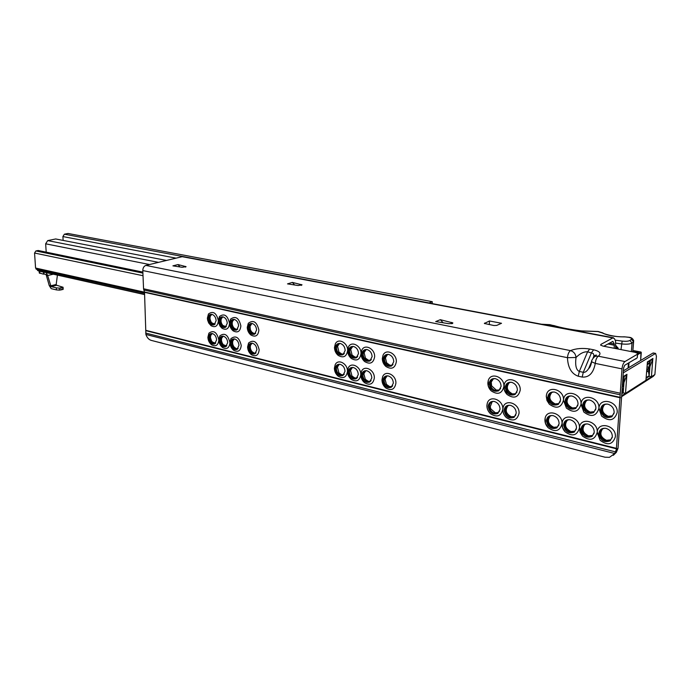 <?xml version="1.0" encoding="UTF-8"?>
<svg xmlns="http://www.w3.org/2000/svg" width="691" height="691" viewBox="0 0 691 691"><rect width="100%" height="100%" fill="white"/><g stroke="black" fill="none" stroke-linecap="round" stroke-linejoin="round"><path stroke-width="1.04" d="M448.709 323.69L452.51 323.509L452.864 322.913L440.34 319.691L435.693 321.574L448.709 323.69M298.106 285.521L302.045 284.865L292.362 282.412L287.516 283.88L298.106 285.521M182.174 267.287L186.069 266.674L177.993 264.567L172.914 265.854L182.174 267.287M212.163 314.405L211.757 314.431C210.021 314.802 209.123 316.184 209.079 318.586C209.382 321.643 210.677 323.587 212.975 324.425L215.186 323.984M216.136 320.65L214.201 324.822C210.867 325.513 208.794 323.5 207.982 318.767C208.138 315.588 209.442 314.111 211.904 314.336C214.391 315.226 215.808 317.324 216.136 320.65M207.378 318.197L208.457 313.973C213.182 310.63 216.482 312.876 218.365 320.728L219.427 316.538C224.238 313.083 227.607 315.346 229.524 323.302L230.578 319.147C235.484 315.588 238.913 317.843 240.874 325.919C240.2 331.516 237.644 333.174 233.204 330.885C230.967 329.071 229.749 326.575 229.533 323.414C228.851 328.873 226.346 330.497 222.027 328.277L220.023 326.083L218.632 322.732L218.408 320.944L219.427 316.538M212.543 333.589L212.189 333.615C210.496 333.986 209.623 335.342 209.572 337.683C209.874 340.715 211.17 342.658 213.459 343.522L215.713 343.082M216.611 339.868L214.728 343.937C211.403 344.636 209.321 342.615 208.492 337.882C208.639 334.772 209.909 333.33 212.318 333.537C214.841 334.409 216.266 336.526 216.611 339.868M207.887 337.277L208.915 333.166C213.614 329.84 216.922 332.095 218.822 339.946L219.842 335.878C224.627 332.44 227.995 334.703 229.939 342.667L230.941 338.633C235.821 335.083 239.25 337.355 241.237 345.422C240.589 350.898 238.084 352.522 233.705 350.311C231.39 348.402 230.146 345.932 229.982 342.883L230.941 338.633M223.245 316.919L222.822 316.944C221.06 317.316 220.144 318.715 220.084 321.125C220.386 324.2 221.707 326.161 224.031 327.007L226.328 326.541M227.279 323.224L225.326 327.413C221.923 328.13 219.816 326.092 218.995 321.315C219.159 318.11 220.489 316.625 222.986 316.858C225.525 317.748 226.95 319.873 227.279 323.224M223.573 336.249L223.202 336.275C221.483 336.647 220.593 338.011 220.541 340.369C220.835 343.418 222.148 345.379 224.471 346.251L226.812 345.785M227.702 342.581L225.802 346.666C222.407 347.392 220.291 345.353 219.453 340.559C219.608 337.433 220.913 335.981 223.357 336.197C225.914 337.078 227.365 339.212 227.702 342.581M234.508 319.475L234.059 319.492C232.271 319.881 231.347 321.28 231.278 323.708C231.571 326.808 232.91 328.786 235.277 329.642L237.661 329.141M238.611 325.841L236.624 330.039C233.161 330.782 231.01 328.735 230.181 323.898C230.362 320.667 231.718 319.173 234.258 319.415C236.832 320.322 238.283 322.464 238.611 325.841M234.785 338.944L234.387 338.97C232.642 339.359 231.744 340.723 231.684 343.09C231.977 346.165 233.299 348.143 235.657 349.033L238.093 348.523M238.974 345.345L237.056 349.439C233.593 350.19 231.433 348.143 230.587 343.289C230.759 340.145 232.09 338.676 234.577 338.901C237.177 339.799 238.645 341.941 238.974 345.345M252.396 323.535L251.904 323.552C250.082 323.949 249.131 325.366 249.054 327.802C249.347 330.937 250.703 332.95 253.131 333.822L255.67 333.252M256.603 329.987L254.59 334.211C251.014 334.997 248.803 332.924 247.957 327.992C248.155 324.735 249.563 323.224 252.163 323.474C254.806 324.399 256.283 326.575 256.603 329.987M247.257 327.387L248.294 323.293C253.329 319.553 256.871 321.816 258.9 330.073C258.175 335.766 255.523 337.424 250.945 335.04C248.682 333.174 247.456 330.652 247.257 327.474M252.586 343.237L252.155 343.263C250.375 343.652 249.451 345.042 249.382 347.418C249.667 350.527 251.023 352.531 253.433 353.438L256.015 352.868M256.888 349.724L254.936 353.844C251.36 354.638 249.149 352.565 248.285 347.616C248.475 344.438 249.84 342.961 252.396 343.185C255.065 344.109 256.56 346.286 256.888 349.724M247.585 346.977L248.57 343.012C253.588 339.29 257.121 341.553 259.177 349.81C258.477 355.373 255.877 356.997 251.369 354.69C249.054 352.825 247.793 350.285 247.594 347.072M340.438 343.505L339.73 343.531C337.726 343.971 336.655 345.448 336.517 347.962C336.767 351.278 338.262 353.421 341 354.388L342.373 354.457L344.343 353.438M345.163 350.432L343.012 354.733C338.858 355.77 336.327 353.585 335.403 348.178C335.705 344.731 337.329 343.159 340.283 343.47C343.263 344.489 344.887 346.804 345.163 350.432M334.487 347.495L335.36 343.824C338.288 337.571 348.005 342.805 347.633 350.518L348.48 346.934C351.399 340.49 361.428 345.759 361.013 353.602L361.825 350.104C364.744 343.47 375.083 348.756 374.643 356.746C373.468 363.095 370.143 364.701 364.667 361.566C362.309 359.467 361.091 356.815 361.013 353.602C359.899 359.873 356.66 361.488 351.296 358.448C348.938 356.375 347.72 353.732 347.633 350.518C346.571 356.711 343.418 358.335 338.167 355.39C335.809 353.343 334.582 350.708 334.487 347.495M340.162 364.33L339.531 364.364C337.579 364.805 336.534 366.247 336.413 368.692C336.664 371.983 338.149 374.125 340.87 375.118L342.321 375.196L344.248 374.168M345.008 371.292L342.935 375.481C338.789 376.526 336.241 374.332 335.299 368.916C335.584 365.565 337.173 364.027 340.058 364.304C343.073 365.314 344.723 367.647 345.008 371.292M334.392 368.199L335.213 364.658C338.072 358.404 347.841 363.708 347.469 371.395L348.264 367.932C351.114 361.497 361.186 366.826 360.78 374.643L361.54 371.274C364.382 364.641 374.772 370.005 374.332 377.96C373.209 384.144 369.953 385.725 364.563 382.702C362.127 380.594 360.866 377.908 360.78 374.643C359.717 380.75 356.547 382.339 351.261 379.419C348.825 377.329 347.564 374.66 347.469 371.395C346.459 377.424 343.367 379.022 338.193 376.189C335.766 374.125 334.496 371.464 334.392 368.199M353.714 346.519L352.971 346.545C350.933 346.986 349.845 348.471 349.698 350.993C349.948 354.345 351.46 356.513 354.241 357.489L355.666 357.558L357.722 356.461M358.517 353.516L356.349 357.826C352.108 358.897 349.516 356.703 348.584 351.218C348.903 347.746 350.57 346.165 353.576 346.485C356.599 347.521 358.249 349.862 358.517 353.516M353.36 367.508L352.695 367.543C350.717 367.992 349.663 369.443 349.525 371.896C349.767 375.213 351.278 377.381 354.042 378.392L355.545 378.469L357.558 377.364M358.292 374.548L356.21 378.746C351.969 379.825 349.37 377.623 348.411 372.129C348.713 368.752 350.337 367.206 353.274 367.491C356.34 368.519 358.016 370.868 358.292 374.548M367.223 349.577L366.446 349.611C364.382 350.061 363.276 351.555 363.12 354.094C363.362 357.472 364.9 359.657 367.724 360.65L369.201 360.719L371.343 359.545M372.112 356.651L369.927 360.97C365.591 362.093 362.948 359.873 361.998 354.319C362.334 350.821 364.036 349.231 367.102 349.551C370.177 350.605 371.853 352.971 372.112 356.651M366.791 370.747L366.092 370.782C364.088 371.24 363.017 372.699 362.87 375.161C363.112 378.504 364.641 380.689 367.457 381.717L369.003 381.795L371.11 380.611M371.818 377.856L369.72 382.063C365.384 383.185 362.732 380.966 361.756 375.394C362.084 371.991 363.734 370.436 366.722 370.73C369.84 371.767 371.542 374.142 371.818 377.856M388.731 354.457L387.893 354.492C385.785 354.958 384.645 356.461 384.481 359.009C384.706 362.438 386.278 364.658 389.188 365.669L390.735 365.738L393.032 364.433M393.758 361.643L391.547 365.98C387.064 367.171 384.334 364.926 383.358 359.242C383.721 355.701 385.483 354.103 388.627 354.44C391.797 355.511 393.507 357.912 393.758 361.643M382.313 358.517L383.064 355.174C385.958 348.204 396.833 353.516 396.332 361.747C395.053 368.225 391.59 369.815 385.941 366.506C383.574 364.373 382.365 361.713 382.313 358.517M388.169 375.895L387.418 375.939C385.371 376.405 384.274 377.873 384.118 380.352C384.343 383.738 385.906 385.958 388.8 387.012L390.432 387.09L392.678 385.777M393.343 383.125L391.218 387.331C386.735 388.532 383.997 386.286 382.995 380.594C383.35 377.148 385.06 375.576 388.126 375.887C391.339 376.949 393.075 379.368 393.343 383.125M381.968 379.825L382.676 376.612C385.483 369.65 396.401 375.04 395.9 383.229C394.682 389.534 391.296 391.097 385.733 387.927C383.28 385.777 382.028 383.082 381.968 379.825M495.335 378.642L494.169 378.694C491.845 379.221 490.567 380.793 490.325 383.41C490.498 387.046 492.242 389.439 495.559 390.57L499.248 389.974L500.655 388.463M501.096 386.416L498.807 390.76C493.512 392.358 490.316 389.992 489.202 383.669C489.712 379.912 491.776 378.245 495.387 378.659C498.997 379.851 500.906 382.443 501.096 386.416M487.855 382.84L488.269 380.534C490.705 371.706 504.724 376.992 503.877 386.528L504.231 384.429C506.529 375.282 521.118 380.534 520.211 390.294C518.224 397.601 513.871 399.009 507.151 394.535C504.905 392.246 503.817 389.577 503.877 386.528C502.003 393.715 497.779 395.166 491.197 390.873C488.926 388.592 487.811 385.915 487.855 382.84M494.074 401.419L493.046 401.48C490.8 402.015 489.565 403.544 489.34 406.066C489.513 409.677 491.249 412.061 494.54 413.235L496.63 413.322L499.645 411.154M500.042 409.245L497.857 413.443C492.579 415.049 489.366 412.682 488.217 406.351C488.701 402.706 490.705 401.074 494.22 401.445C497.891 402.628 499.826 405.228 500.042 409.245M486.887 405.47L487.276 403.276C489.608 394.492 503.653 399.89 502.806 409.357L503.134 407.362C505.346 398.266 519.934 403.63 519.036 413.33C517.153 420.404 512.903 421.812 506.287 417.545C503.912 415.222 502.754 412.492 502.806 409.357C501.027 416.327 496.898 417.761 490.42 413.667C488.027 411.361 486.844 408.623 486.887 405.47M511.521 382.322L510.295 382.365C507.945 382.909 506.65 384.49 506.391 387.107C506.555 390.786 508.326 393.196 511.711 394.354L515.529 393.723L517.006 392.073M517.395 390.182L515.106 394.509C509.682 396.185 506.408 393.81 505.268 387.383C505.803 383.591 507.911 381.907 511.599 382.33C515.279 383.557 517.213 386.165 517.395 390.182M510.139 405.289L509.068 405.358C506.797 405.902 505.544 407.44 505.311 409.97C505.467 413.607 507.229 416.025 510.589 417.217L514.467 416.595L515.883 414.98M516.237 413.209L514.052 417.399C508.645 419.074 505.354 416.699 504.18 410.255C504.689 406.584 506.736 404.935 510.321 405.323C514.069 406.524 516.039 409.158 516.237 413.209M554.363 392.039L552.99 392.099C550.554 392.669 549.198 394.276 548.922 396.91C549.06 400.676 550.9 403.155 554.458 404.356L556.73 404.434L558.639 403.639L560.297 401.592M560.556 400.141L558.268 404.451C552.498 406.317 549.008 403.898 547.79 397.195C548.395 393.317 550.641 391.616 554.519 392.073C558.388 393.343 560.41 396.029 560.556 400.141M546.27 396.297L546.486 394.82C548.308 384.775 564.53 389.845 563.459 400.262L563.614 399.078C565.195 388.636 582.142 393.594 581.001 404.304L581.096 403.44C582.375 392.583 600.108 397.411 598.898 408.433L598.95 407.932C599.874 396.625 618.462 401.281 617.175 412.639C614.377 420.733 609.177 421.864 601.585 416.051L598.898 408.433C596.281 416.353 591.254 417.563 583.826 412.043L581.001 404.304C578.54 412.078 573.677 413.339 566.413 408.087L563.459 400.262C561.152 407.897 556.445 409.21 549.328 404.2L546.961 400.486L546.27 396.297M552.662 415.541L551.47 415.619C549.129 416.189 547.825 417.753 547.557 420.301C547.695 424.024 549.526 426.502 553.059 427.746L555.443 427.833L557.3 427.038L558.881 425.043M559.114 423.704L556.937 427.867C551.185 429.742 547.678 427.314 546.434 420.594C547.004 416.846 549.172 415.179 552.947 415.593C556.886 416.846 558.941 419.549 559.114 423.704M544.923 419.653L545.121 418.262C546.866 408.286 563.061 413.503 561.999 423.833L562.137 422.711C563.649 412.354 580.544 417.476 579.421 428.092L579.507 427.28C580.725 416.518 598.397 421.519 597.197 432.436L597.24 431.97C598.121 420.776 616.614 425.63 615.344 436.867C612.718 444.676 607.657 445.833 600.151 440.331L597.197 432.436C594.735 440.089 589.838 441.307 582.504 436.081L580.095 432.298L579.421 428.092C577.106 435.606 572.364 436.867 565.195 431.892C562.958 429.517 561.887 426.831 561.999 423.833C559.822 431.219 555.227 432.531 548.213 427.772C545.933 425.406 544.836 422.702 544.923 419.653M571.733 395.978L570.291 396.047C567.829 396.625 566.456 398.241 566.162 400.884C566.292 404.684 568.166 407.189 571.785 408.416L574.152 408.485L576.13 407.655L577.857 405.436M578.065 404.183L575.776 408.476C569.859 410.428 566.274 408.001 565.039 401.177C565.67 397.265 567.959 395.546 571.923 396.021C575.871 397.316 577.918 400.037 578.065 404.183M569.894 419.696L568.65 419.783C566.283 420.361 564.962 421.933 564.685 424.49C564.806 428.247 566.672 430.752 570.274 432.022L572.744 432.1L574.67 431.262L576.32 429.102M576.501 427.954L574.325 432.1C568.425 434.06 564.841 431.625 563.562 424.792C564.158 421.009 566.378 419.333 570.222 419.757C574.247 421.026 576.337 423.764 576.501 427.954M589.458 400.003L587.955 400.072C585.458 400.668 584.059 402.292 583.757 404.943C583.869 408.77 585.778 411.309 589.475 412.553L591.928 412.622L593.984 411.75L595.772 409.34M595.927 408.303L593.655 412.579C587.583 414.626 583.912 412.181 582.634 405.237C583.29 401.29 585.64 399.562 589.682 400.046C593.716 401.367 595.797 404.114 595.927 408.303M587.48 423.937L586.184 424.032C583.791 424.62 582.444 426.2 582.159 428.757C582.271 432.549 584.163 435.088 587.842 436.375L590.408 436.453L592.403 435.58L594.105 433.24M594.243 432.298L592.075 436.427C586.028 438.474 582.349 436.021 581.036 429.068C581.658 425.25 583.93 423.566 587.86 424.006C591.962 425.302 594.087 428.066 594.243 432.298M600.591 409.383C601.282 405.401 603.684 403.665 607.812 404.166C611.932 405.505 614.049 408.286 614.161 412.51L611.898 416.768C605.679 418.91 601.904 416.448 600.591 409.383M607.544 404.105L605.981 404.183C603.45 404.796 602.034 406.42 601.714 409.081C601.818 412.95 603.761 415.516 607.536 416.785L610.084 416.854L612.209 415.93L614.057 413.304M598.872 433.43C599.52 429.586 601.852 427.893 605.852 428.342C610.049 429.655 612.217 432.454 612.347 436.729L610.205 440.832C604.003 442.983 600.229 440.512 598.872 433.43M605.428 428.265L604.081 428.368C601.654 428.973 600.289 430.553 599.995 433.119C600.099 436.945 602.025 439.511 605.765 440.823L608.443 440.901L610.498 439.977L612.261 437.446M602.587 428.904C599.382 433.585 600.678 437.394 606.491 440.314L610.697 439.822M584.802 424.516C581.563 429.146 582.824 432.937 588.577 435.883L592.576 435.442M567.363 420.214C564.106 424.81 565.333 428.575 571.025 431.538L574.817 431.149M550.278 416.008C547.004 420.551 548.188 424.309 553.819 427.271L557.43 426.943M604.487 404.701C601.058 409.461 602.31 413.33 608.261 416.302L612.347 415.818M586.573 400.53C583.118 405.246 584.336 409.098 590.218 412.086L594.096 411.663M569.013 396.453C565.549 401.117 566.724 404.952 572.545 407.958L576.216 407.586M551.807 392.462C548.326 397.083 549.466 400.892 555.218 403.907L558.708 403.587M508.092 405.652C504.81 410.074 505.907 413.779 511.375 416.768L514.545 416.535M492.147 401.739L490.204 406.826L490.835 408.925L495.343 412.795L498.358 412.596M493.288 378.936L491.241 382.071L491.638 385.872L496.363 390.147L499.256 389.966L498.807 390.76M509.336 382.641C505.864 387.133 506.918 390.89 512.497 393.922L515.555 393.706M386.951 376.042L385.034 379.169L386.45 384.386L389.646 386.623L392.272 386.39M365.703 370.868L363.837 373.745L365.306 379.29L368.312 381.337L370.739 381.156M352.341 367.621L350.518 370.35L352.013 376.068L354.906 378.02L357.204 377.865M339.221 364.425L337.433 367.033L338.944 372.907L341.734 374.755L343.919 374.634M339.445 343.582L337.554 346.26L338.97 352.099L341.872 354.042L343.98 353.913M352.643 346.606L350.708 349.421L352.099 355.088L355.114 357.135L357.342 356.988M366.075 349.681L364.097 352.643L365.461 358.128L368.588 360.287L370.937 360.106M387.452 354.587L385.405 357.8L386.71 362.939L390.044 365.306L392.6 365.064M252.077 343.272L250.574 345.163C249.917 347.53 250.444 349.732 252.155 351.771L254.331 353.11L255.817 353.118M234.344 338.979L232.91 340.749C232.211 343.151 232.737 345.379 234.491 347.452L236.564 348.713L237.92 348.73M223.184 336.275L221.785 337.968C221.06 340.395 221.586 342.641 223.366 344.723L226.657 345.975M212.197 333.615L210.841 335.247C210.09 337.683 210.617 339.946 212.422 342.045L215.575 343.254M211.783 314.422L210.366 316.089C209.598 318.516 210.09 320.788 211.861 322.904L215.039 324.165M222.822 316.944L221.362 318.672C220.61 321.09 221.111 323.345 222.856 325.444L226.164 326.739M234.033 319.501L232.53 321.306C231.813 323.699 232.306 325.936 234.024 328.018L236.184 329.339L237.479 329.357M251.852 323.561L250.038 326.394L250.436 329.927L251.766 332.103L254.038 333.511L255.454 333.511M614.204 348.273L614.273 344.023L612.813 341.397L603.787 346.251M637.232 357.834L624.69 365.289L623.628 367.906L618.03 448.26L616.337 449.478L621.995 368.882C622.418 365.254 623.412 362.81 624.975 361.548L637.525 354.163L637.232 357.834L637.655 354.068M489.478 320.97L484.374 323.466L493.944 325.521L496.665 325.426L501.519 323.284L489.478 320.97L489.34 324.321L488.857 324.528M179.936 266.942L177.993 264.567M294.608 284.986L292.362 282.412M443.156 322.783L440.34 319.691M218.822 340.076C218.192 345.345 215.799 346.925 211.627 344.835C209.338 342.969 208.103 340.525 207.922 337.502L208.915 333.166M229.939 342.779C229.282 348.109 226.829 349.698 222.58 347.556C220.274 345.664 219.038 343.202 218.866 340.171L219.842 335.878M616.337 449.478L614.748 453.512L609.445 457.338L604.988 457.2L151.148 340.361C148.781 339.601 147.028 337.631 145.896 334.453L144.523 292.319L143.555 288.778L142.795 270.57C142.882 267.875 143.909 266.156 145.87 265.404L182.649 256.568M218.365 320.857C217.708 326.247 215.272 327.862 211.04 325.703L208.725 323.017L207.645 320.192L207.412 318.413L208.457 313.973M181.647 256.577L612.839 337.925L600.92 344.377L600.669 345.163L603.062 346.113L635.15 352.35L637.707 353.36L637.525 354.163M145.87 265.404L570.481 350.613C568.84 351.805 567.838 354.163 567.458 357.688L576.018 357.489C580.095 353.438 583.947 351.555 587.592 351.831L593.189 353.455L593.94 355.209L593.56 357.618M612.839 337.925L614.42 338.607L615.543 340.948L615.646 348.558M591.772 360.771L591.634 361.79L595.271 363.397C595.677 359.821 596.678 357.42 598.276 356.193L624.975 361.548M613.314 455.343L616.355 452.337L618.03 448.26M221.681 323.699L221.111 321.937M210.876 321.557L210.029 318.871M211.532 340.905L210.513 337.847M222.321 343.289L221.526 340.957M233.195 345.483L232.807 344.368M591.651 361.523L588.646 368.623C586.711 371.447 584.923 372.674 583.29 372.302L579.326 371.456C576.139 370.022 575.042 365.358 576.018 357.489C575.646 353.93 573.798 351.641 570.481 350.613C576.104 348.437 582.496 347.901 589.665 349.007L587.592 351.831L579.326 371.456L578.212 376.215L582.176 377.061C589.086 377.597 593.457 373.045 595.271 363.397L621.995 368.882M593.215 357.713L593.94 355.969L596.273 354.958L596.039 356.185L598.276 356.193C601.585 353.498 600.03 351.356 593.612 349.784L589.665 349.007M432.264 301.691L68.003 233.463L64.393 234.197L429.016 302.917L432.264 301.691L432.212 303.608M63.131 240.416L62.89 236.564L64.393 234.197M46.193 252.155L45.649 243.811L47.705 240.606L55.651 238.965L166.203 260.386M59.296 288.104L56.299 287.853L56.429 289.892L59.426 290.142L59.296 288.104L63.071 287.249L56.671 285.262L56.178 284.485L57.422 275.104M63.071 287.326L63.192 289.287L59.426 290.142M56.178 284.485L50.573 285.849L49.225 285.538L46.306 275.217L47.662 275.528L51.074 286.627L56.299 287.853M56.429 289.892L51.203 288.657L49.225 285.538M46.306 275.217L45.813 274.439L44.017 274.033L43.896 272.081M39.283 272.936L43.464 274.163L43.697 272.038M43.464 274.163L44.017 274.033M43.334 272.124L39.145 271.027M46.142 272.591L47.662 275.528L53.328 274.189M144.618 294.591L38.143 270.803L35.569 268.039L34.559 253.036L35.889 250.945L38.273 250.513M622.366 384.403L623.956 380.136L624.198 377.545L622.833 378.262M646.69 371.093L648.745 367.457L650.309 361.488L647.165 365.297M622.902 377.338L626.858 374.911L622.133 387.409L623.213 392.238L621.822 393.119M647.407 362.334L652.814 359.026L648.313 370.981L646.612 372.052L648.313 370.981L649.169 375.723L646.145 377.649M626.858 374.911L625.519 393.352L622.047 395.58M652.814 359.026L651.414 376.776L625.519 393.352L623.178 392.842L621.874 393.671M623.247 372.864L655.612 353.412L656.415 356.331L654.878 374.548L651.414 376.776L649.134 376.301L646.102 378.236M622.038 396.392L653.332 376.31L654.878 374.548M626.987 374.323L622.945 376.794M645.93 380.283L647.432 361.808M652.952 358.448L647.441 361.894M623.403 370.86L652.909 353.084L655.189 353.524M653.401 352.989L652.909 353.084M649.134 376.301L649.929 366.679M623.178 392.842L623.947 382.849M623.645 386.692L622.608 386.476M649.765 367.137L649.298 374.125M632.619 360.572L635.919 358.612M635.426 358.905L635.884 358.992M185.542 266.424L185.568 267.115M301.319 284.537L301.319 285.435M451.784 322.421L451.741 323.708M144.523 292.319L620.397 397.809M146.112 330.41L616.545 448.381M142.795 270.57L567.458 357.688C567.916 367.647 571.5 373.814 578.212 376.215M143.555 288.778L620.147 393.196M143.78 290.004L620.147 394.811M144.471 292.017L620.397 397.403M146.086 330.73L616.476 448.822M145.723 333.079L615.543 451.905M145.896 334.453L614.748 453.512M612.407 341.544L613.15 341.691M609.54 343.107L614.273 344.023M607.907 343.997L614.42 345.258M600.85 345.319L600.92 344.377M593.612 349.784L591.548 352.626L583.29 372.302L582.176 377.061M484.564 323.604L484.581 323.077M62.89 236.564L175.644 258.063M47.705 240.606L158.325 262.33M45.649 243.811L149.472 264.515M62.691 289.615L62.561 287.577M60.92 287.992L61.041 290.021M56.671 285.262L51.074 286.627M39.758 271.33L39.888 273.36M37.91 250.513L142.856 272.176M35.889 250.945L142.899 273.1M34.559 253.036L143.011 275.709M35.569 268.039L144.505 292.172M36.044 269.101L144.566 293.234M37.608 270.526L144.609 294.418M623.956 380.136L622.738 379.54M650.024 364.036L648.288 363.216M648.745 367.457L647.052 366.653M623.049 385.284L623.748 385.44M637.232 353.015L638.415 352.315L637.966 351.978L635.66 351.529L633.707 352.065M632.17 351.771L634.01 350.7L640.928 352.047L637.828 353.87M637.603 354.673L641.283 352.505L640.643 360.469M628.646 367.698L629.035 362.706M628.447 363.051L628.067 368.044M635.435 352.41L637.758 352.617M634.563 351.572L635.47 352.004L635.66 351.529M637.966 351.978L637.948 352.505M640.661 360.46L640.972 352.03L633.673 350.821M641.283 352.505L641.032 352.073M634.096 350.717L632.066 351.745M541.908 324.286L553.076 325.487C561.127 327.897 570.636 329.728 581.606 330.98L597.948 331.559L603.528 333.356C601.533 332.95 613.651 337.355 624.327 336.811L628.775 337.32C631.228 337.908 632.118 338.564 631.436 339.281L629.916 340.456C628.465 341.294 625.873 341.501 622.15 341.095L615.154 340.145M541.528 324.217L549.915 324.675L553.076 325.487M615.983 343.151L621.434 343.893C626.487 344.464 630.011 344.178 632.006 343.047L633.543 341.838L633.682 340.68C632.887 338.607 631.358 337.476 629.095 337.277L624.223 336.811M622.15 341.095L621.002 349.594M632.801 351.322L633.543 341.838L631.436 339.281M631.358 351.607L632.032 343.021L629.916 340.456M602.077 332.812C607.147 335.446 614.619 336.811 624.491 336.906M617.909 348.998L617.849 348.195L617.426 348.903M616.761 348.324L617.581 347.34L616.674 347.167M616.614 347.659L617.849 348.195M616.622 347.608L616.787 348.713L616.761 346.64L615.681 348.1M615.802 346.467L616.458 346.657M617.789 348.342L616.614 347.815M615.785 346.649L616.415 346.839M616.769 348.333L616.959 348.808M213.968 324.476L214.875 324.191L214.201 324.822M215.367 343.306L214.728 343.937M225.957 326.783L225.326 327.413M225.551 346.321L226.449 346.01L225.802 346.666M237.263 329.4L236.624 330.039M230.578 319.147L229.567 323.509L229.792 325.306L231.191 328.674L233.204 330.885M237.687 348.791L237.056 349.439M255.212 333.563L254.59 334.211M248.294 323.293L247.309 327.594C247.456 330.618 248.674 333.097 250.945 335.04M255.558 353.187L254.936 353.844M248.57 343.012L247.637 347.193C247.801 350.259 249.045 352.755 251.369 354.69M343.574 354.042L343.012 354.733M335.36 343.824L334.556 347.668C334.66 350.743 335.861 353.317 338.167 355.39M343.496 374.772L342.935 375.481M335.213 364.658L334.461 368.381C334.574 371.508 335.809 374.107 338.193 376.189M356.91 357.126L356.349 357.826M348.48 346.934L347.703 350.691C347.798 353.775 348.998 356.357 351.296 358.448M356.755 378.029L356.21 378.746M348.264 367.932L347.538 371.577C347.642 374.703 348.886 377.321 351.261 379.419M370.48 360.261L369.927 360.97M361.825 350.104L361.091 353.775C361.177 356.858 362.369 359.45 364.667 361.566M370.255 381.337L369.72 382.063M361.54 371.274L360.857 374.824C360.944 377.96 362.188 380.586 364.563 382.702M392.082 365.254L391.547 365.98M383.064 355.174L382.391 358.672C382.46 361.756 383.643 364.373 385.941 366.506M391.745 386.597L391.218 387.331M382.676 376.612L382.037 379.99C382.114 383.134 383.35 385.777 385.733 387.927M488.269 380.534L488.321 386.001L491.197 390.873M498.28 412.648L497.857 413.443M487.276 403.276L486.948 405.574C486.956 408.683 488.114 411.378 490.42 413.667M515.529 393.723L515.106 394.509M504.231 384.429L504.318 389.672L507.151 394.535M514.467 416.595L514.052 417.399M503.134 407.362L502.858 409.452C502.858 412.544 503.998 415.248 506.287 417.545M558.639 403.639L558.268 404.451M546.486 394.82L546.313 396.358L549.328 404.2M557.3 427.038L556.937 427.867M545.121 418.262L545.527 423.41L548.213 427.772M576.13 407.655L575.776 408.476M563.614 399.078L563.493 400.314L566.413 408.087M574.67 431.262L574.325 432.1M562.137 422.711L562.569 427.539L565.195 431.892M593.984 411.75L593.655 412.579M581.096 403.44L583.826 412.043M592.403 435.58L592.075 436.427M579.507 427.28L582.504 436.081M598.95 407.932L601.585 416.051M612.209 415.93L611.898 416.768M597.24 431.97L600.151 440.331M610.498 439.977L610.205 440.832M225.059 327.068L225.966 326.774M236.331 329.702L237.238 329.4M254.236 333.883L255.134 333.572M254.599 353.507L255.497 353.179M236.771 349.093L237.669 348.782M214.504 343.582L215.411 343.28M342.373 354.457L343.246 354.112M355.666 357.558L356.539 357.204M369.201 360.719L370.056 360.356M390.735 365.738L391.59 365.375M390.432 387.09L391.279 386.701M369.003 381.795L369.858 381.415M355.545 378.469L356.409 378.098M342.321 375.196L343.185 374.833M497.546 390.648L498.349 390.225M513.776 394.423L514.562 393.991M496.63 413.322L497.425 412.873M512.757 417.295L513.543 416.846M610.084 416.854L610.809 416.371M591.928 412.622L592.671 412.156M574.152 408.485L574.903 408.027M556.73 404.434L557.49 403.976M555.443 427.833L556.195 427.358M572.744 432.1L573.495 431.616M590.408 436.453L591.142 435.961M608.443 440.901L609.168 440.392M182.493 256.534L613.487 337.787M596.039 356.185C593.811 356.219 590.762 361.574 591.634 361.79C590.986 365.194 589.993 367.474 588.646 368.623L591.548 361.687M39.154 271.045L39.292 273.075M38.212 250.505L142.856 272.099M655.612 353.412L653.332 352.971M638.052 352.445L637.154 352.971M553.629 325.496C561.489 327.862 570.852 329.659 581.71 330.903L598.147 331.49L602.898 332.932M632.844 351.296L633.595 341.803M618.143 348.212L617.564 347.34M616.795 346.528L615.871 345.578M616.622 347.513L616.709 347.02"/></g></svg>
